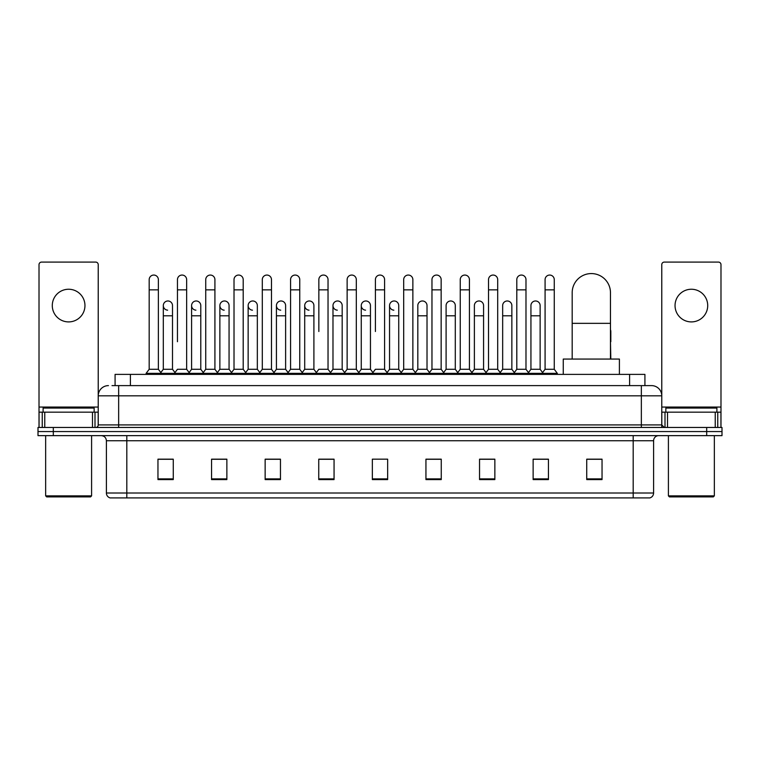 <?xml version="1.0" encoding="UTF-8"?>
<svg xmlns="http://www.w3.org/2000/svg" width="760" height="760" viewBox="0 0 760 760"><rect width="100%" height="100%" fill="white"/><g stroke="black" fill="none" stroke-linecap="round" stroke-linejoin="round"><path stroke-width="1.14" d="M115.083 385.615L115.083 374.385L644.917 374.385L644.917 385.615M112.252 385.615L647.986 385.615M112.014 385.615L118.655 385.615L118.655 395.827L98.23 395.827L98.23 424.916A2.555 2.555 0 0 1 95.684 427.471M108.442 385.615A10.213 10.213 0 0 0 98.23 395.827L98.23 264.642A2.555 2.555 0 0 0 95.684 262.086L41.572 262.086A2.555 2.555 0 0 0 39.017 264.642L39.017 412.158L44.764 412.158L44.764 427.471M651.558 385.615A10.213 10.213 0 0 1 661.77 395.827L641.345 395.827L641.345 385.615L651.406 385.615M715.236 427.471L715.236 412.158L720.983 412.158L720.983 427.471L720.983 264.642A2.555 2.555 0 0 0 718.428 262.086L664.316 262.086A2.555 2.555 0 0 0 661.77 264.642L661.77 424.916L664.316 427.471M53.314 427.471L38 427.471L38 431.556L53.314 431.556L38 431.556L38 435.641L53.314 435.641L53.314 431.556L706.686 431.556L53.314 431.556L53.314 427.471L706.686 427.471L706.686 431.556L722 431.556L706.686 431.556L706.686 435.641L53.314 435.641M722 427.471L722 431.556L722 427.471L706.686 427.471M653.6 493.012C653.457 495.463 652.232 497.097 649.923 497.914L633.184 497.914L633.184 493.012L653.6 493.012L653.6 440.743A5.101 5.101 0 0 1 658.702 435.641M633.184 497.914L110.076 497.914A5.101 5.101 0 0 1 106.4 493.012L106.4 440.743C106.096 437.646 104.395 435.945 101.298 435.641M602.043 479.588L602.043 459.173L586.73 459.173L586.73 479.588L602.043 479.588M548.444 479.588L548.444 459.173L533.13 459.173L533.13 479.588L548.444 479.588M494.855 479.588L494.855 459.173L479.541 459.173L479.541 479.588L494.855 479.588M441.256 479.588L441.256 459.173L425.942 459.173L425.942 479.588L441.256 479.588M173.27 479.588L173.27 459.173L157.957 459.173L157.957 479.588L173.27 479.588M226.869 479.588L226.869 459.173L211.555 459.173L211.555 479.588L226.869 479.588M280.459 479.588L280.459 459.173L265.145 459.173L265.145 479.588L280.459 479.588M334.058 479.588L334.058 459.173L318.744 459.173L318.744 479.588L334.058 479.588M387.657 479.588L387.657 459.173L372.343 459.173L372.343 479.588L387.657 479.588M722 435.641L722 431.556L722 435.641L706.686 435.641M488.015 459.277L484.082 459.277M544.568 459.277L540.635 459.277M332.481 459.277L328.548 459.173M275.918 459.277L271.985 459.277M219.364 459.277L215.431 459.277M157.957 459.277L173.014 459.277M162.802 459.277L158.878 459.277M431.452 459.173L427.519 459.277M374.898 459.173L385.101 459.173M334.058 459.277L318.744 459.277M280.459 459.277L265.145 459.277M226.869 459.277L211.555 459.277M441.256 459.277L425.942 459.277M494.855 459.277L479.541 459.277M548.444 459.277L533.13 459.277M602.043 459.277L586.73 459.277M68.628 289.247A16.331 16.331 0 0 0 52.288 305.577A16.331 16.331 0 0 0 68.628 321.908A16.331 16.331 0 0 0 84.959 305.577A16.331 16.331 0 0 0 68.628 289.247M92.492 427.471L92.492 412.158L44.764 412.158M92.492 412.158L98.23 412.158M39.017 427.471L39.017 412.158M90.573 496.888L46.673 496.888L45.657 495.872L91.599 495.872L90.573 496.888M45.657 435.641L45.657 495.872M91.599 435.641L91.599 495.872M94.145 412.158L94.145 408.072L43.101 408.072L43.101 412.158M572.185 359.072L572.185 292.714A19.142 19.142 0 0 1 591.327 273.572A19.142 19.142 0 0 1 610.47 292.714A19.142 19.142 0 0 0 591.327 273.572M610.47 359.072L610.47 292.714M619.4 374.385L619.4 359.072L563.255 359.072L563.255 374.385M149.178 289.854L158.365 289.854L158.365 369.284L149.178 369.284L149.178 279.642A4.598 4.598 0 0 1 154.061 275.063A4.598 4.598 0 0 1 158.365 279.642A4.598 4.598 0 0 0 154.061 275.063M149.178 369.284L146.11 373.359L146.11 374.385M158.365 369.284L161.424 373.359L146.11 373.359M177.45 341.715L177.45 289.854L186.647 289.854L186.647 369.284L177.45 369.284L174.391 373.359L161.424 373.359L161.424 374.385M177.45 289.854L177.45 279.642A4.598 4.598 0 0 1 182.333 275.063A4.598 4.598 0 0 1 186.647 279.642A4.598 4.598 0 0 0 182.333 275.063M191.596 369.284L191.596 315.79L200.782 315.79L200.782 369.284L191.596 369.284L189.116 372.58L186.647 369.284L189.706 373.359L174.391 373.359L174.391 374.385M205.732 369.284L205.732 289.854L214.918 289.854L214.918 369.284L205.732 369.284L202.673 373.359L189.706 373.359L189.706 374.385M205.732 289.854L205.732 279.642A4.598 4.598 0 0 1 210.615 275.063A4.598 4.598 0 0 1 214.918 279.642A4.598 4.598 0 0 0 210.615 275.063M214.918 341.715L214.918 369.284L217.987 373.359L202.673 373.359L202.673 374.385M234.013 369.284L234.013 289.854L243.2 289.854L243.2 369.284L234.013 369.284L230.945 373.359L217.987 373.359L217.987 374.385M234.013 289.854L234.013 279.642A4.598 4.598 0 0 1 238.896 275.063A4.598 4.598 0 0 1 243.2 279.642A4.598 4.598 0 0 0 238.896 275.063M243.2 369.284L246.259 373.359L230.945 373.359L230.945 374.385M262.295 369.284L262.295 289.854L271.481 289.854L271.481 369.284L262.295 369.284L259.226 373.359L246.259 373.359L246.259 374.385M262.295 289.854L262.295 279.642A4.598 4.598 0 0 1 267.168 275.063A4.598 4.598 0 0 1 271.481 279.642A4.598 4.598 0 0 0 267.168 275.063M271.481 331.512L271.481 369.284L274.541 373.359L259.226 373.359L259.226 374.385M290.567 369.284L290.567 289.854L299.753 289.854L299.753 369.284L290.567 369.284L287.508 373.359L274.541 373.359L274.541 374.385M290.567 289.854L290.567 279.642A4.598 4.598 0 0 1 295.45 275.063A4.598 4.598 0 0 1 299.753 279.642A4.598 4.598 0 0 0 295.45 275.063M299.753 369.284L302.822 373.359L287.508 373.359L287.508 374.385M318.849 331.512L318.849 289.854L328.035 289.854L328.035 369.284L318.849 369.284L315.79 373.359L302.822 373.359L302.822 374.385M318.849 289.854L318.849 279.642A4.598 4.598 0 0 1 323.731 275.063A4.598 4.598 0 0 1 328.035 279.642A4.598 4.598 0 0 0 323.731 275.063M328.035 331.512L328.035 369.284L331.103 373.359L315.79 373.359L315.79 374.385M347.13 369.284L347.13 289.854L356.316 289.854L356.316 369.284L347.13 369.284L344.062 373.359L331.103 373.359L331.103 374.385M347.13 289.854L347.13 279.642A4.598 4.598 0 0 1 352.013 275.063A4.598 4.598 0 0 1 356.316 279.642A4.598 4.598 0 0 0 352.013 275.063M356.316 369.284L359.375 373.359L344.062 373.359L344.062 374.385M375.402 331.512L375.402 289.854L384.598 289.854L384.598 369.284L375.402 369.284L372.343 373.359L359.375 373.359L359.375 374.385M375.402 289.854L375.402 279.642A4.598 4.598 0 0 1 380.285 275.063A4.598 4.598 0 0 1 384.598 279.642A4.598 4.598 0 0 0 380.285 275.063M384.598 369.284L387.657 373.359L372.343 373.359L372.343 374.385M398.734 369.284L398.734 315.79L389.548 315.79L389.548 369.284L398.734 369.284L401.213 372.58L403.683 369.284L403.683 289.854L412.87 289.854L412.87 369.284L403.683 369.284L400.624 373.359L387.657 373.359L387.657 374.385M403.683 289.854L403.683 279.642A4.598 4.598 0 0 1 408.566 275.063A4.598 4.598 0 0 1 412.87 279.642A4.598 4.598 0 0 0 408.566 275.063M417.82 369.284L417.82 315.79L427.015 315.79L427.015 369.284L417.82 369.284L415.349 372.58L412.87 369.284L415.938 373.359L400.624 373.359L400.624 374.385M427.015 369.284L429.485 372.58L431.965 369.284L431.965 289.854L441.151 289.854L441.151 369.284L431.965 369.284L428.897 373.359L415.938 373.359L415.938 374.385M431.965 289.854L431.965 279.642A4.598 4.598 0 0 1 436.848 275.063A4.598 4.598 0 0 1 441.151 279.642A4.598 4.598 0 0 0 436.848 275.063M446.101 369.284L446.101 315.79L455.287 315.79L455.287 369.284L446.101 369.284L443.631 372.58L441.151 369.284L444.21 373.359L428.897 373.359L428.897 374.385M455.287 369.284L457.767 372.58L460.247 369.284L460.247 289.854L469.433 289.854L469.433 369.284L460.247 369.284L457.178 373.359L444.21 373.359L444.21 374.385M460.247 289.854L460.247 279.642A4.598 4.598 0 0 1 465.13 275.063A4.598 4.598 0 0 1 469.433 279.642A4.598 4.598 0 0 0 465.13 275.063M474.382 369.284L474.382 315.79L483.569 315.79L483.569 369.284L474.382 369.284L471.903 372.58L469.433 369.284L472.492 373.359L457.178 373.359L457.178 374.385M483.569 369.284L486.048 372.58L488.519 369.284L488.519 289.854L497.705 289.854L497.705 369.284L488.519 369.284L485.459 373.359L472.492 373.359L472.492 374.385M488.519 289.854L488.519 279.642A4.598 4.598 0 0 1 493.401 275.063A4.598 4.598 0 0 1 497.705 279.642A4.598 4.598 0 0 0 493.401 275.063M502.664 369.284L502.664 315.79L511.85 315.79L511.85 369.284L502.664 369.284L500.184 372.58L497.705 369.284L500.773 373.359L485.459 373.359L485.459 374.385M511.85 369.284L514.32 372.58L516.8 369.284L516.8 289.854L525.986 289.854L525.986 369.284L516.8 369.284L513.741 373.359L500.773 373.359L500.773 374.385M516.8 289.854L516.8 279.642A4.598 4.598 0 0 1 521.683 275.063A4.598 4.598 0 0 1 525.986 279.642A4.598 4.598 0 0 0 521.683 275.063M530.936 369.284L530.936 315.79L540.132 315.79L540.132 369.284L530.936 369.284L528.466 372.58L525.986 369.284L529.055 373.359L513.741 373.359L513.741 374.385M545.082 369.284L545.082 289.854L554.268 289.854L554.268 369.284L545.082 369.284L542.013 373.359L529.055 373.359L529.055 374.385M545.082 289.854L545.082 279.642A4.598 4.598 0 0 1 549.964 275.063A4.598 4.598 0 0 1 554.268 279.642A4.598 4.598 0 0 0 549.964 275.063M554.268 369.284L557.327 373.359L542.013 373.359L542.013 374.385M557.327 373.359L557.327 374.385M167.618 310.166A4.598 4.598 0 0 1 163.314 305.577A4.598 4.598 0 0 1 168.197 300.988A4.598 4.598 0 0 1 172.501 305.577L172.501 315.79L163.314 315.79L163.314 305.577M172.501 315.79L172.501 369.284L163.314 369.284L163.314 315.79M163.314 369.284L160.835 372.58M172.501 369.284L174.98 372.58M195.899 310.166A4.598 4.598 0 0 1 191.596 305.577A4.598 4.598 0 0 1 196.479 300.988A4.598 4.598 0 0 1 200.782 305.577L200.782 315.79M200.782 369.284L203.262 372.58M224.181 310.166A4.598 4.598 0 0 1 219.868 305.577A4.598 4.598 0 0 1 224.751 300.988A4.598 4.598 0 0 1 229.064 305.577L229.064 315.79L219.868 315.79L219.868 305.577M229.064 315.79L229.064 369.284L219.868 369.284L219.868 315.79M219.868 369.284L217.398 372.58M229.064 369.284L231.534 372.58M252.453 310.166A4.598 4.598 0 0 1 248.149 305.577A4.598 4.598 0 0 1 253.032 300.988A4.598 4.598 0 0 1 257.336 305.577L257.336 315.79L248.149 315.79L248.149 305.577M257.336 315.79L257.336 369.284L248.149 369.284L248.149 315.79M248.149 369.284L245.679 372.58M257.336 369.284L259.815 372.58M280.734 310.166A4.598 4.598 0 0 1 276.431 305.577A4.598 4.598 0 0 1 281.314 300.988A4.598 4.598 0 0 1 285.617 305.577L285.617 315.79L276.431 315.79L276.431 305.577M285.617 315.79L285.617 369.284L276.431 369.284L276.431 315.79M276.431 369.284L273.952 372.58M285.617 369.284L288.097 372.58M309.016 310.166A4.598 4.598 0 0 1 304.712 305.577A4.598 4.598 0 0 1 309.595 300.988A4.598 4.598 0 0 1 313.899 305.577L313.899 315.79L304.712 315.79L304.712 305.577M313.899 315.79L313.899 369.284L304.712 369.284L304.712 315.79M304.712 369.284L302.233 372.58M313.899 369.284L316.369 372.58M337.298 310.166A4.598 4.598 0 0 1 332.984 305.577A4.598 4.598 0 0 1 337.867 300.988A4.598 4.598 0 0 1 342.18 305.577L342.18 315.79L332.984 315.79L332.984 305.577M342.18 315.79L342.18 369.284L332.984 369.284L332.984 315.79M332.984 369.284L330.514 372.58M342.18 369.284L344.651 372.58M365.57 310.166A4.598 4.598 0 0 1 361.266 305.577A4.598 4.598 0 0 1 366.149 300.988A4.598 4.598 0 0 1 370.452 305.577L370.452 315.79L361.266 315.79L361.266 305.577M370.452 315.79L370.452 369.284L361.266 369.284L361.266 315.79M361.266 369.284L358.786 372.58M370.452 369.284L372.932 372.58M393.851 310.166A4.598 4.598 0 0 1 389.548 305.577A4.598 4.598 0 0 1 394.43 300.988A4.598 4.598 0 0 1 398.734 305.577L398.734 315.79M389.548 369.284L387.068 372.58M417.82 315.79L417.82 305.577A4.598 4.598 0 0 1 422.702 300.988A4.598 4.598 0 0 1 427.015 305.577L427.015 315.79M446.101 315.79L446.101 305.577A4.598 4.598 0 0 1 450.984 300.988A4.598 4.598 0 0 1 455.287 305.577L455.287 315.79M474.382 315.79L474.382 305.577A4.598 4.598 0 0 1 479.265 300.988A4.598 4.598 0 0 1 483.569 305.577L483.569 315.79M502.664 315.79L502.664 305.577A4.598 4.598 0 0 1 507.547 300.988A4.598 4.598 0 0 1 511.85 305.577L511.85 315.79M530.936 315.79L530.936 305.577A4.598 4.598 0 0 1 535.819 300.988A4.598 4.598 0 0 1 540.132 305.577L540.132 315.79M540.132 369.284L542.602 372.58M610.822 359.072L610.47 341.715M610.47 329.735A4.598 4.598 0 0 1 610.822 331.512L610.822 341.715M691.372 289.247A16.331 16.331 0 0 0 675.042 305.577A16.331 16.331 0 0 0 691.372 321.908A16.331 16.331 0 0 0 707.712 305.577A16.331 16.331 0 0 0 691.372 289.247M715.236 412.158L667.508 412.158L667.508 427.471M661.77 412.158L667.508 412.158M661.77 427.471L661.77 424.916L641.345 424.916L641.345 395.827L118.655 395.827L118.655 424.916L641.345 424.916L641.345 427.471M713.327 496.888L669.427 496.888L668.401 495.872L714.343 495.872L713.327 496.888M668.401 435.641L668.401 495.872M714.343 435.641L714.343 495.872M716.899 412.158L716.899 408.072L665.855 408.072L665.855 412.158M130.397 385.615L130.397 374.385M629.603 385.615L629.603 374.385M118.655 427.471L118.655 424.916L98.23 424.916M633.184 435.641L633.184 440.743L106.4 440.743M653.6 440.743L633.184 440.743L633.184 493.012L126.816 493.012L126.816 497.914M106.4 493.012L126.816 493.012L126.816 435.641M387.657 478.876L372.343 478.876M334.058 478.876L318.744 478.876M280.459 478.876L265.145 478.876M226.869 478.876L211.555 478.876M173.27 478.876L157.957 478.876M441.256 478.876L425.942 478.876M494.855 478.876L479.541 478.876M548.444 478.876L533.13 478.876M602.043 478.876L586.73 478.876M98.23 407.056L39.017 407.056M98.192 425.362L98.192 412.158M95 412.158L95 427.471M39.064 412.158L39.064 427.471M42.246 427.471L42.246 412.158M572.185 323.342L610.47 323.342M720.983 407.056L661.77 407.056M720.936 427.471L720.936 412.158M717.753 412.158L717.753 427.471M661.808 412.158L661.808 425.362M665 427.471L665 412.158M158.365 289.854L158.365 279.642M186.647 289.854L186.647 279.642M214.918 289.854L214.918 279.642M243.2 289.854L243.2 279.642M271.481 289.854L271.481 279.642M299.753 289.854L299.753 279.642M328.035 289.854L328.035 279.642M356.316 289.854L356.316 279.642M384.598 289.854L384.598 279.642M412.87 289.854L412.87 279.642M441.151 289.854L441.151 279.642M469.433 289.854L469.433 279.642M497.705 289.854L497.705 279.642M525.986 289.854L525.986 279.642M554.268 289.854L554.268 279.642M191.596 315.79L191.596 305.577M389.548 315.79L389.548 305.577M262.295 341.715L262.295 331.512M290.567 341.715L290.567 331.512M299.753 341.715L299.753 331.512"/></g></svg>
